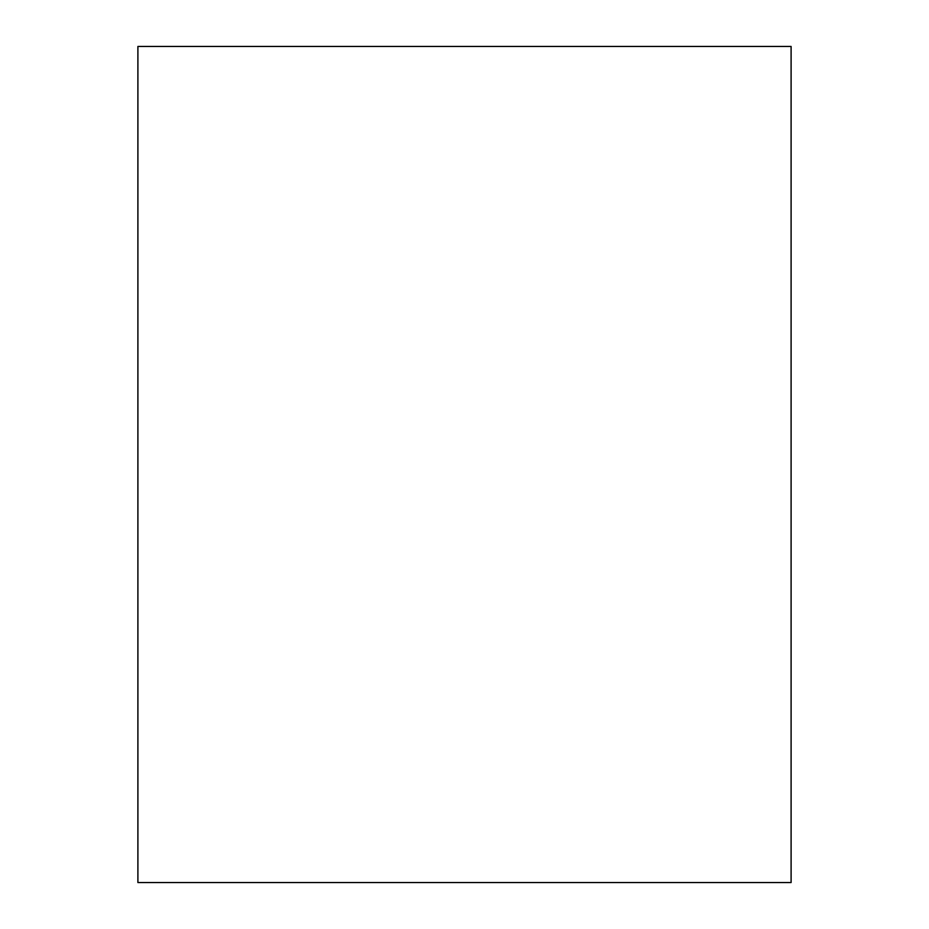 <?xml version="1.0" encoding="UTF-8"?>
<svg xmlns="http://www.w3.org/2000/svg" width="929" height="929" viewBox="0 0 929 929"><rect width="100%" height="100%" fill="white"/><g stroke="black" fill="none" stroke-linecap="round" stroke-linejoin="round"><path stroke-width="1.39" d="M791.102 46.45L137.898 46.45L137.898 882.55L791.102 882.55L791.102 46.45"/></g></svg>

